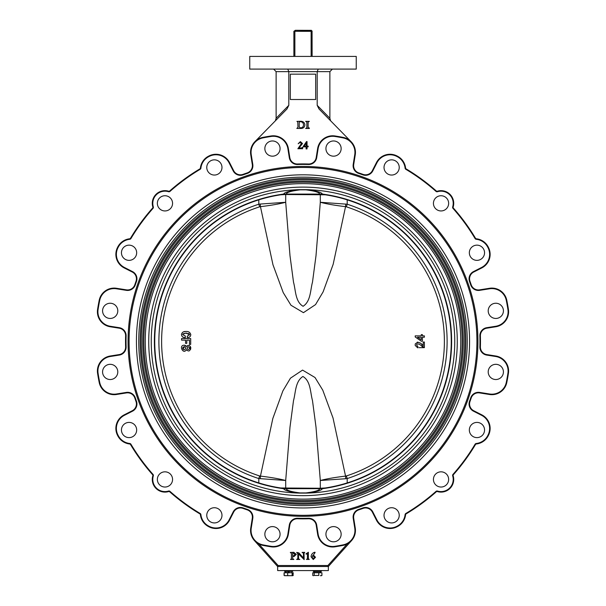<?xml version="1.0" encoding="UTF-8"?>
<svg xmlns="http://www.w3.org/2000/svg" width="606" height="606" viewBox="0 0 606 606"><rect width="100%" height="100%" fill="white"/><g stroke="black" fill="none" stroke-linecap="round" stroke-linejoin="round"><path stroke-width="0.91" d="M128.063 341.383A174.937 174.937 0 0 1 303 166.445A174.937 174.937 0 0 1 477.937 341.383A174.937 174.937 0 0 1 303 516.32A174.937 174.937 0 0 1 128.063 341.383A174.937 174.937 0 0 0 303 516.32A174.937 174.937 0 0 0 477.937 341.383M341.148 534.204A7.605 7.605 0 0 0 333.542 526.599A7.605 7.605 0 0 0 325.93 534.204A7.605 7.605 0 0 0 333.542 541.809A7.605 7.605 0 0 0 341.148 534.204M399.233 515.327A7.605 7.605 0 0 0 391.627 507.722A7.605 7.605 0 0 0 384.022 515.327A7.605 7.605 0 0 0 391.627 522.933A7.605 7.605 0 0 0 399.233 515.327M448.645 479.429A7.605 7.605 0 0 0 441.039 471.824A7.605 7.605 0 0 0 433.434 479.429A7.605 7.605 0 0 0 441.039 487.035A7.605 7.605 0 0 0 448.645 479.429M484.55 430.01A7.605 7.605 0 0 0 476.945 422.405A7.605 7.605 0 0 0 469.339 430.01A7.605 7.605 0 0 0 476.945 437.615A7.605 7.605 0 0 0 484.55 430.01M503.419 371.925A7.605 7.605 0 0 0 495.814 364.32A7.605 7.605 0 0 0 488.209 371.925A7.605 7.605 0 0 0 495.814 379.53A7.605 7.605 0 0 0 503.419 371.925M280.07 534.204A7.605 7.605 0 0 1 272.458 541.809A7.605 7.605 0 0 1 264.852 534.204A7.605 7.605 0 0 1 272.458 526.599A7.605 7.605 0 0 1 280.07 534.204M221.978 515.327A7.605 7.605 0 0 1 214.372 522.933A7.605 7.605 0 0 1 206.767 515.327A7.605 7.605 0 0 1 214.372 507.722A7.605 7.605 0 0 1 221.978 515.327M172.566 479.429A7.605 7.605 0 0 1 164.961 487.035A7.605 7.605 0 0 1 157.355 479.429A7.605 7.605 0 0 1 164.961 471.824A7.605 7.605 0 0 1 172.566 479.429M136.661 430.01A7.605 7.605 0 0 1 129.055 437.615A7.605 7.605 0 0 1 121.45 430.01A7.605 7.605 0 0 1 129.055 422.405A7.605 7.605 0 0 1 136.661 430.01M117.791 371.925A7.605 7.605 0 0 1 110.186 379.53A7.605 7.605 0 0 1 102.581 371.925A7.605 7.605 0 0 1 110.186 364.32A7.605 7.605 0 0 1 117.791 371.925M341.148 148.568A7.605 7.605 0 0 1 333.542 156.174A7.605 7.605 0 0 1 325.93 148.568A7.605 7.605 0 0 1 333.542 140.963A7.605 7.605 0 0 1 341.148 148.568M399.233 167.445A7.605 7.605 0 0 1 391.627 175.051A7.605 7.605 0 0 1 384.022 167.445A7.605 7.605 0 0 1 391.627 159.84A7.605 7.605 0 0 1 399.233 167.445M448.645 203.343A7.605 7.605 0 0 1 441.039 210.949A7.605 7.605 0 0 1 433.434 203.343A7.605 7.605 0 0 1 441.039 195.738A7.605 7.605 0 0 1 448.645 203.343M484.55 252.755A7.605 7.605 0 0 1 476.945 260.36A7.605 7.605 0 0 1 469.339 252.755A7.605 7.605 0 0 1 476.945 245.15A7.605 7.605 0 0 1 484.55 252.755M503.419 310.848A7.605 7.605 0 0 1 495.814 318.453A7.605 7.605 0 0 1 488.209 310.848A7.605 7.605 0 0 1 495.814 303.242A7.605 7.605 0 0 1 503.419 310.848M280.07 148.568A7.605 7.605 0 0 0 272.458 140.963A7.605 7.605 0 0 0 264.852 148.568A7.605 7.605 0 0 0 272.458 156.174A7.605 7.605 0 0 0 280.07 148.568M221.978 167.445A7.605 7.605 0 0 0 214.372 159.84A7.605 7.605 0 0 0 206.767 167.445A7.605 7.605 0 0 0 214.372 175.051A7.605 7.605 0 0 0 221.978 167.445M172.566 203.343A7.605 7.605 0 0 0 164.961 195.738A7.605 7.605 0 0 0 157.355 203.343A7.605 7.605 0 0 0 164.961 210.949A7.605 7.605 0 0 0 172.566 203.343M136.661 252.755A7.605 7.605 0 0 0 129.055 245.15A7.605 7.605 0 0 0 121.45 252.755A7.605 7.605 0 0 0 129.055 260.36A7.605 7.605 0 0 0 136.661 252.755M117.791 310.848A7.605 7.605 0 0 0 110.186 303.242A7.605 7.605 0 0 0 102.581 310.848A7.605 7.605 0 0 0 110.186 318.453A7.605 7.605 0 0 0 117.791 310.848M453.72 479.429A12.673 12.673 0 0 0 453.159 475.702A1.015 1.015 0 0 1 453.371 474.725A200.972 200.972 0 0 0 475.521 444.478A1.015 1.015 0 0 1 476.286 443.993A1.015 1.015 0 0 0 475.521 444.478A200.972 200.972 0 0 1 453.371 474.725A200.972 200.972 0 0 0 475.521 444.478A200.972 200.972 0 0 1 453.371 474.725A1.015 1.015 0 0 0 453.159 475.702A12.673 12.673 0 0 1 437.312 491.542A1.015 1.015 0 0 0 436.343 491.754A200.972 200.972 0 0 1 406.096 513.903A200.972 200.972 0 0 0 436.343 491.754A200.972 200.972 0 0 1 406.096 513.903A1.015 1.015 0 0 0 405.603 514.668A15.211 15.211 0 0 1 397.385 526.622A207.896 207.896 0 0 1 396.892 526.872A207.896 207.896 0 0 0 397.385 526.622A207.896 207.896 0 0 1 396.892 526.872A15.211 15.211 0 0 1 376.47 520.206L372.349 512.115A7.605 7.605 0 0 0 363.002 508.411A177.475 177.475 0 0 1 358.828 509.851A177.475 177.475 0 0 0 363.002 508.411A177.475 177.475 0 0 1 358.828 509.851A7.605 7.605 0 0 0 353.707 518.259L355.26 528.061A15.211 15.211 0 0 1 343.17 545.362A207.896 207.896 0 0 1 334.982 546.809A15.211 15.211 0 0 1 317.62 534.159L316.196 525.19A7.605 7.605 0 0 0 308.454 518.774A177.475 177.475 0 0 1 297.546 518.774A7.605 7.605 0 0 0 289.804 525.19L288.38 534.159A15.211 15.211 0 0 1 271.018 546.809A207.896 207.896 0 0 1 262.83 545.362A15.211 15.211 0 0 1 250.74 528.061L252.293 518.259A7.605 7.605 0 0 0 247.172 509.851A7.605 7.605 0 0 1 252.391 517.069A7.605 7.605 0 0 0 247.172 509.851A177.475 177.475 0 0 1 242.998 508.411A7.605 7.605 0 0 0 233.651 512.115L229.53 520.206L233.651 512.115A7.605 7.605 0 0 1 242.998 508.411A177.475 177.475 0 0 0 247.172 509.851A7.605 7.605 0 0 1 252.391 517.069M490.125 428.412A15.211 15.211 0 0 1 488.489 435.282A15.211 15.211 0 0 0 481.823 414.852L473.725 410.732L481.823 414.852A15.211 15.211 0 0 1 488.489 435.282A207.896 207.896 0 0 1 488.239 435.767A207.896 207.896 0 0 0 488.489 435.282L488.035 435.055A14.703 14.703 0 0 0 481.588 415.307L473.498 411.186A8.113 8.113 0 0 1 469.544 401.21A176.967 176.967 0 0 0 470.718 397.847A8.113 8.113 0 0 1 479.679 392.415L489.587 393.991A14.703 14.703 0 0 0 506.298 382.371A207.388 207.388 0 0 0 507.919 373.288A14.703 14.703 0 0 0 495.693 356.502L486.724 355.086A8.113 8.113 0 0 1 479.884 346.821A176.967 176.967 0 0 0 479.884 335.951A8.113 8.113 0 0 1 486.724 327.687L495.693 326.27A14.703 14.703 0 0 0 507.919 309.484A207.388 207.388 0 0 0 506.298 300.402A14.703 14.703 0 0 0 489.587 288.782L479.679 290.35A8.113 8.113 0 0 1 470.718 284.926A176.967 176.967 0 0 0 469.544 281.555A8.113 8.113 0 0 1 473.498 271.586L481.588 267.466A14.703 14.703 0 0 0 488.035 247.718A207.388 207.388 0 0 0 487.785 247.233A14.703 14.703 0 0 0 476.233 239.287A1.523 1.523 0 0 1 475.081 238.552A200.465 200.465 0 0 0 452.993 208.381A1.523 1.523 0 0 1 452.674 206.919A12.173 12.173 0 0 0 437.464 191.708A1.523 1.523 0 0 1 436.009 191.398A200.465 200.465 0 0 0 405.831 169.301A1.523 1.523 0 0 1 405.103 168.157A14.703 14.703 0 0 0 397.15 156.598A207.388 207.388 0 0 0 396.665 156.356A14.703 14.703 0 0 0 376.924 162.794L372.804 170.884A8.113 8.113 0 0 1 362.827 174.839A176.967 176.967 0 0 0 358.669 173.399A8.113 8.113 0 0 1 353.207 164.431L354.76 154.628A14.703 14.703 0 0 0 343.072 137.903A207.388 207.388 0 0 0 334.906 136.464A14.703 14.703 0 0 0 318.12 148.69L316.696 157.666A8.113 8.113 0 0 1 308.431 164.499A176.967 176.967 0 0 0 297.569 164.499A8.113 8.113 0 0 1 289.304 157.666L287.88 148.69A14.703 14.703 0 0 0 271.094 136.464A207.388 207.388 0 0 0 262.928 137.903A14.703 14.703 0 0 0 251.24 154.628L252.793 164.431A8.113 8.113 0 0 1 247.331 173.399A176.967 176.967 0 0 0 243.173 174.839A8.113 8.113 0 0 1 233.196 170.884L229.076 162.794A14.703 14.703 0 0 0 209.335 156.356A207.388 207.388 0 0 0 208.85 156.598A14.703 14.703 0 0 0 200.897 168.157A1.523 1.523 0 0 1 200.169 169.301A200.465 200.465 0 0 0 169.991 191.398A1.523 1.523 0 0 1 168.536 191.708A12.173 12.173 0 0 0 153.326 206.919A1.523 1.523 0 0 1 153.007 208.381A200.465 200.465 0 0 0 130.919 238.552A1.523 1.523 0 0 1 129.767 239.287A14.703 14.703 0 0 0 118.215 247.233A207.388 207.388 0 0 0 117.965 247.718A14.703 14.703 0 0 0 124.412 267.466L132.502 271.586A8.113 8.113 0 0 1 136.456 281.555A176.967 176.967 0 0 0 135.282 284.926A8.113 8.113 0 0 1 126.321 290.35L116.413 288.782A14.703 14.703 0 0 0 99.702 300.402A207.388 207.388 0 0 0 98.081 309.484A14.703 14.703 0 0 0 110.307 326.27L119.276 327.687A8.113 8.113 0 0 1 126.116 335.951A176.967 176.967 0 0 0 126.116 346.821A8.113 8.113 0 0 1 119.276 355.086L110.307 356.502A14.703 14.703 0 0 0 98.081 373.288A207.388 207.388 0 0 0 99.702 382.371A14.703 14.703 0 0 0 116.413 393.991L126.321 392.415A8.113 8.113 0 0 1 135.282 397.847A176.967 176.967 0 0 0 136.456 401.21A8.113 8.113 0 0 1 132.502 411.186L124.412 415.307A14.703 14.703 0 0 0 117.965 435.055A207.388 207.388 0 0 0 118.215 435.54A14.703 14.703 0 0 0 129.767 443.486A1.523 1.523 0 0 1 130.919 444.221A200.465 200.465 0 0 0 153.007 474.392A1.523 1.523 0 0 1 153.326 475.846A12.173 12.173 0 0 0 168.536 491.057A1.523 1.523 0 0 1 169.991 491.375A200.465 200.465 0 0 0 200.169 513.471A1.523 1.523 0 0 1 200.897 514.615A14.703 14.703 0 0 0 208.85 526.167A207.388 207.388 0 0 0 209.335 526.417A14.703 14.703 0 0 0 229.076 519.971L233.196 511.881A8.113 8.113 0 0 1 243.173 507.934A176.967 176.967 0 0 0 247.331 509.366A8.113 8.113 0 0 1 252.793 518.335L251.24 528.137A14.703 14.703 0 0 0 262.928 544.87A207.388 207.388 0 0 0 271.094 546.309A14.703 14.703 0 0 0 287.88 534.075L289.304 525.107A8.113 8.113 0 0 1 297.569 518.266A176.967 176.967 0 0 0 308.431 518.266A8.113 8.113 0 0 1 316.696 525.107L318.12 534.075A14.703 14.703 0 0 0 334.906 546.309A207.388 207.388 0 0 0 343.072 544.87A14.703 14.703 0 0 0 354.76 528.137L353.207 518.335A8.113 8.113 0 0 1 358.669 509.366A176.967 176.967 0 0 0 362.827 507.934A8.113 8.113 0 0 1 372.804 511.881L376.924 519.971A14.703 14.703 0 0 0 396.665 526.417A207.388 207.388 0 0 0 397.15 526.167A14.703 14.703 0 0 0 405.103 514.615A1.523 1.523 0 0 1 405.831 513.471A200.465 200.465 0 0 0 436.009 491.375A1.523 1.523 0 0 1 437.464 491.057A12.173 12.173 0 0 0 452.674 475.846A1.523 1.523 0 0 1 452.993 474.392A200.465 200.465 0 0 0 475.081 444.221A1.523 1.523 0 0 1 476.233 443.486A14.703 14.703 0 0 0 487.785 435.54A207.388 207.388 0 0 0 488.035 435.055M479.884 346.821L480.391 346.837A177.475 177.475 0 0 0 480.475 341.383A177.475 177.475 0 0 1 480.391 346.837A7.605 7.605 0 0 0 486.8 354.578A7.605 7.605 0 0 1 480.384 347.071A7.605 7.605 0 0 0 486.8 354.578L495.769 356.002A15.211 15.211 0 0 1 508.419 373.364A207.896 207.896 0 0 1 506.798 382.469A207.896 207.896 0 0 0 508.419 373.364L507.919 373.288M452.674 206.919L453.159 207.07A12.673 12.673 0 0 0 453.72 203.343A12.673 12.673 0 0 1 453.159 207.07A1.015 1.015 0 0 0 453.371 208.04A200.972 200.972 0 0 1 475.521 238.294A200.972 200.972 0 0 0 453.371 208.04A200.972 200.972 0 0 1 475.521 238.294A1.015 1.015 0 0 0 476.286 238.779A15.211 15.211 0 0 1 488.239 246.998A207.896 207.896 0 0 1 488.489 247.49A207.896 207.896 0 0 0 488.239 246.998A207.896 207.896 0 0 1 488.489 247.49A15.211 15.211 0 0 1 481.823 267.913L473.725 272.033A7.605 7.605 0 0 0 470.021 281.389A177.475 177.475 0 0 1 471.195 284.767A177.475 177.475 0 0 0 470.021 281.389A177.475 177.475 0 0 1 471.195 284.767A7.605 7.605 0 0 0 479.596 289.85A7.605 7.605 0 0 1 471.195 284.767A7.605 7.605 0 0 0 479.596 289.85L489.504 288.282A15.211 15.211 0 0 1 506.798 300.296A207.896 207.896 0 0 1 508.419 309.401A207.896 207.896 0 0 0 506.798 300.296A207.896 207.896 0 0 1 508.419 309.401A15.211 15.211 0 0 1 495.769 326.77L486.8 328.187A7.605 7.605 0 0 0 480.391 335.936A177.475 177.475 0 0 1 480.475 341.383A177.475 177.475 0 0 0 480.391 335.936A177.475 177.475 0 0 1 480.475 341.383A177.475 177.475 0 0 0 480.391 335.936L479.884 335.951M152.841 475.702A1.015 1.015 0 0 0 152.886 475.399A1.015 1.015 0 0 1 152.841 475.702A12.673 12.673 0 0 0 152.28 479.429A12.673 12.673 0 0 1 152.841 475.702L153.326 475.846M124.412 415.307L124.177 414.852A15.211 15.211 0 0 0 117.511 435.282A15.211 15.211 0 0 1 124.177 414.852A15.211 15.211 0 0 0 115.875 428.412A15.211 15.211 0 0 1 124.177 414.852L132.275 410.732A7.605 7.605 0 0 0 135.979 401.384A177.475 177.475 0 0 1 134.805 398.006A7.605 7.605 0 0 0 126.404 392.923L116.496 394.491A15.211 15.211 0 0 1 99.202 382.469A207.896 207.896 0 0 1 97.581 373.364A15.211 15.211 0 0 1 110.231 356.002L119.2 354.578A7.605 7.605 0 0 0 125.616 347.071A7.605 7.605 0 0 1 119.2 354.578L119.276 355.086M355.442 152.333A15.211 15.211 0 0 0 343.17 137.403A207.896 207.896 0 0 0 334.982 135.964A207.896 207.896 0 0 1 343.17 137.403A207.896 207.896 0 0 0 334.982 135.964A207.896 207.896 0 0 1 343.17 137.403A15.211 15.211 0 0 1 355.26 154.712L353.707 164.514A7.605 7.605 0 0 0 353.609 165.703A7.605 7.605 0 0 1 353.707 164.514A7.605 7.605 0 0 0 358.828 172.922A7.605 7.605 0 0 1 353.707 164.514L353.207 164.431M126.116 346.821L125.609 346.837A7.605 7.605 0 0 1 125.616 347.071A7.605 7.605 0 0 0 125.609 346.837A177.475 177.475 0 0 1 125.609 335.936A7.605 7.605 0 0 0 119.2 328.187L110.231 326.77A15.211 15.211 0 0 1 97.581 309.401A207.896 207.896 0 0 1 99.202 300.296A15.211 15.211 0 0 1 116.496 288.282L126.404 289.85A7.605 7.605 0 0 0 134.805 284.767A7.605 7.605 0 0 1 126.404 289.85A7.605 7.605 0 0 0 134.805 284.767A177.475 177.475 0 0 1 135.979 281.389A7.605 7.605 0 0 0 132.275 272.033L124.177 267.913L132.275 272.033A7.605 7.605 0 0 1 136.426 278.813A7.605 7.605 0 0 0 132.275 272.033A7.605 7.605 0 0 1 136.426 278.813M124.412 267.466L124.177 267.913A15.211 15.211 0 0 1 117.511 247.49A207.896 207.896 0 0 1 117.761 246.998A15.211 15.211 0 0 1 129.714 238.779A1.015 1.015 0 0 0 130.479 238.294A1.015 1.015 0 0 1 129.714 238.779A1.015 1.015 0 0 0 130.479 238.294A200.972 200.972 0 0 1 152.629 208.04A1.015 1.015 0 0 0 152.841 207.07A12.673 12.673 0 0 1 168.688 191.223A1.015 1.015 0 0 0 169.657 191.019A200.972 200.972 0 0 1 199.904 168.869A1.015 1.015 0 0 0 200.397 168.104A15.211 15.211 0 0 1 208.615 156.151A207.896 207.896 0 0 1 209.108 155.901A15.211 15.211 0 0 1 229.53 162.567L233.651 170.657A7.605 7.605 0 0 0 242.998 174.361A177.475 177.475 0 0 1 247.172 172.922A7.605 7.605 0 0 0 252.293 164.514L250.74 154.712A15.211 15.211 0 0 1 262.83 137.403A207.896 207.896 0 0 1 271.018 135.964A15.211 15.211 0 0 1 288.38 148.614L289.804 157.583A7.605 7.605 0 0 0 297.546 163.999A177.475 177.475 0 0 1 308.454 163.999A7.605 7.605 0 0 0 316.196 157.583L317.62 148.614A15.211 15.211 0 0 1 334.982 135.964L334.906 136.464M351.094 141.683L318.976 108.928L317.196 105.33L317.196 71.629L318.248 69.092M275.397 120.783L276.124 118.253L288.804 105.33L288.804 71.629L287.752 69.092M288.804 105.33L287.024 108.928L254.906 141.683M317.196 105.33L329.876 118.253L329.876 71.629L332.406 69.092M329.876 118.253L330.603 120.783M276.124 118.253L276.124 71.629L273.594 69.092M363.002 174.361L362.827 174.839A8.113 8.113 0 0 0 372.804 170.884L372.349 170.657A7.605 7.605 0 0 1 363.002 174.361A177.475 177.475 0 0 0 358.828 172.922A7.605 7.605 0 0 1 353.609 165.703A7.605 7.605 0 0 0 358.828 172.922A177.475 177.475 0 0 1 363.002 174.361A177.475 177.475 0 0 0 358.828 172.922A177.475 177.475 0 0 1 363.002 174.361A7.605 7.605 0 0 0 372.349 170.657A7.605 7.605 0 0 1 363.002 174.361A7.605 7.605 0 0 0 372.349 170.657L376.47 162.567A15.211 15.211 0 0 1 396.892 155.901A207.896 207.896 0 0 1 397.385 156.151A207.896 207.896 0 0 0 396.892 155.901A207.896 207.896 0 0 1 397.385 156.151A15.211 15.211 0 0 1 405.603 168.104A1.015 1.015 0 0 0 406.096 168.869A200.972 200.972 0 0 1 436.343 191.019A200.972 200.972 0 0 0 406.096 168.869A200.972 200.972 0 0 1 436.343 191.019A1.015 1.015 0 0 0 437.312 191.223A12.673 12.673 0 0 1 453.72 203.343A12.673 12.673 0 0 0 437.312 191.223A12.673 12.673 0 0 1 453.72 203.343A12.673 12.673 0 0 0 437.312 191.223L437.464 191.708M479.679 290.35L479.596 289.85A7.605 7.605 0 0 1 471.195 284.767A177.475 177.475 0 0 0 470.021 281.389A7.605 7.605 0 0 1 473.725 272.033A7.605 7.605 0 0 0 469.574 278.813A7.605 7.605 0 0 1 473.725 272.033L481.823 267.913L481.588 267.466M489.587 393.991L489.504 394.491A15.211 15.211 0 0 0 506.798 382.469A207.896 207.896 0 0 0 508.419 373.364A207.896 207.896 0 0 1 506.798 382.469A15.211 15.211 0 0 1 489.504 394.491L479.596 392.923A7.605 7.605 0 0 0 471.195 398.006A7.605 7.605 0 0 1 479.596 392.923A7.605 7.605 0 0 0 471.195 398.006A177.475 177.475 0 0 1 470.021 401.384A177.475 177.475 0 0 0 471.195 398.006A7.605 7.605 0 0 1 479.596 392.923L479.679 392.415M254.429 540.582L258.83 543.976L278.101 565.512L277.646 566.519L254.429 540.582M278.101 565.512L327.899 565.512L328.354 566.519L277.646 566.519L277.646 570.579L328.354 570.579L328.354 566.519L351.571 540.582M303 56.411L356.245 56.411L356.245 69.092L249.755 69.092L249.755 56.411L303 56.411M315.673 99.513L315.673 74.159L290.327 74.159L290.327 99.513L315.673 99.513M294.872 56.411L294.872 31.315L295.274 30.3L310.992 30.542M293.872 56.411L293.872 31.315L295.008 30.542M312.128 56.411L312.075 30.989M311.128 56.411L311.128 31.315L310.726 30.3L311.128 31.315L293.872 31.315M134.805 398.006L135.282 397.847A8.113 8.113 0 0 0 126.321 392.415L126.404 392.923A7.605 7.605 0 0 1 134.805 398.006A7.605 7.605 0 0 0 126.404 392.923A7.605 7.605 0 0 1 134.805 398.006A177.475 177.475 0 0 0 135.979 401.384A7.605 7.605 0 0 1 136.426 403.96M119.276 327.687L119.2 328.187A7.605 7.605 0 0 1 125.616 335.701A7.605 7.605 0 0 0 119.2 328.187A7.605 7.605 0 0 1 125.616 335.701M353.207 518.335L353.707 518.259A7.605 7.605 0 0 1 353.609 517.069A7.605 7.605 0 0 0 353.707 518.259A7.605 7.605 0 0 1 358.828 509.851A177.475 177.475 0 0 0 363.002 508.411A7.605 7.605 0 0 1 372.349 512.115L372.804 511.881A8.113 8.113 0 0 0 362.827 507.934L363.002 508.411M469.574 403.96A7.605 7.605 0 0 1 470.021 401.384A7.605 7.605 0 0 0 473.725 410.732A7.605 7.605 0 0 1 470.021 401.384A177.475 177.475 0 0 0 471.195 398.006A177.475 177.475 0 0 1 470.021 401.384A7.605 7.605 0 0 0 473.725 410.732A7.605 7.605 0 0 1 469.574 403.96M117.761 435.767A207.896 207.896 0 0 1 117.511 435.282A15.211 15.211 0 0 1 115.875 428.412A15.211 15.211 0 0 0 117.511 435.282A207.896 207.896 0 0 0 117.761 435.767A15.211 15.211 0 0 0 129.714 443.993A15.211 15.211 0 0 1 117.761 435.767L118.215 435.54M130.479 444.478A1.015 1.015 0 0 0 129.714 443.993A1.015 1.015 0 0 1 130.479 444.478A200.972 200.972 0 0 0 152.629 474.725A200.972 200.972 0 0 1 130.479 444.478L130.919 444.221M152.886 475.399A1.015 1.015 0 0 0 152.629 474.725A1.015 1.015 0 0 1 152.886 475.399M168.688 491.542A12.673 12.673 0 0 1 152.28 479.429A12.673 12.673 0 0 0 168.688 491.542A1.015 1.015 0 0 1 169.657 491.754A1.015 1.015 0 0 0 168.688 491.542L168.536 491.057M199.904 513.903A200.972 200.972 0 0 1 169.657 491.754A200.972 200.972 0 0 0 199.904 513.903A1.015 1.015 0 0 1 200.397 514.668A1.015 1.015 0 0 0 199.904 513.903L200.169 513.471M208.615 526.622A15.211 15.211 0 0 1 200.397 514.668A15.211 15.211 0 0 0 208.615 526.622A207.896 207.896 0 0 0 209.108 526.872A207.896 207.896 0 0 1 208.615 526.622L208.85 526.167M229.53 520.206A15.211 15.211 0 0 1 209.108 526.872A15.211 15.211 0 0 0 229.53 520.206L229.076 519.971M343.072 544.87L343.17 545.362A207.896 207.896 0 0 1 334.982 546.809A15.211 15.211 0 0 1 317.62 534.159L318.12 534.075M476.286 443.993A15.211 15.211 0 0 0 488.239 435.767A207.896 207.896 0 0 0 488.489 435.282A207.896 207.896 0 0 1 488.239 435.767A15.211 15.211 0 0 1 476.286 443.993A1.015 1.015 0 0 0 475.521 444.478A1.015 1.015 0 0 1 476.286 443.993L476.233 443.486A1.523 1.523 0 0 0 475.081 444.221L475.521 444.478M311.446 30.353L295.274 30.3L294.872 31.315M311.128 31.315L312.128 31.315L311.113 30.3M297.758 121.904L296.932 121.389L300.159 121.291C302.871 121.109 304.447 122.283 304.901 124.821C304.651 127.207 303.311 128.419 300.879 128.464L296.819 128.419L297.993 127.396L297.758 121.904M300.493 127.911C302.455 127.745 303.47 126.677 303.538 124.707C303.28 122.662 302.076 121.662 299.925 121.708L299.228 122.245L299.228 127.063L300.493 127.911M306.871 122.056L305.636 121.359L309.348 121.359L308.113 122.086L308.113 127.722L309.348 128.002L309.348 128.464L305.636 128.464L306.871 127.783L306.871 122.056M300.159 148.697L297.872 148.735L301.371 143.614L300.159 142.372L298.19 143.751L300.379 141.607L302.508 143.516L299.023 147.978L301.387 147.978L302.765 147.19L302.591 148.735L300.159 148.697M307.03 141.577L307.03 146.114L308.189 146.114L308.189 146.841L307.03 146.841L307.03 148.924L306.098 148.924L306.098 146.841L303.295 146.841L303.295 146.334L306.538 141.577L307.03 141.577M306.098 142.963L304.129 146.114L306.098 146.114L306.098 142.963M291.887 552.392L293.812 552.293L296.319 554.407L293.978 556.558L292.819 556.02L293.584 555.96L295.054 554.452L292.675 552.823L292.675 558.664L293.857 559.482L290.547 559.467L291.433 558.687L291.433 553.467L290.327 552.407L291.887 552.392M298.606 559.012L299.803 559.459L296.652 559.459L297.834 558.588L297.834 553.831L296.667 552.399L298.872 552.869L303.523 558.058L303.417 553.263L302.076 552.369L304.757 552.369L304.03 553.278L304.144 559.611L298.455 553.808L298.606 559.012M307.825 559.421L306.492 559.459L307.439 558.649L307.439 553.346L306.235 554.187L305.985 553.854L308.371 552.263L308.371 558.649L309.257 559.459L307.825 559.421M315.09 552.566L312.09 556.899L313.241 559.088L314.362 557.24L312.764 555.369L313.575 555.187L315.499 557.293L313.264 559.535L311.052 556.725C311.279 554.323 312.575 552.823 314.938 552.21L315.09 552.566M283.888 488.421A148.273 148.273 0 0 1 283.888 194.352M322.112 194.352A148.273 148.273 0 0 1 322.112 488.421M140.191 341.383A162.809 162.809 0 0 1 303 178.573A162.809 162.809 0 0 1 465.809 341.383A162.809 162.809 0 0 1 303 504.2A162.809 162.809 0 0 1 140.191 341.383M138.751 341.383A164.249 164.249 0 0 1 303 177.141A164.249 164.249 0 0 1 467.249 341.383A164.249 164.249 0 0 1 303 505.631A164.249 164.249 0 0 1 138.751 341.383M142.721 341.383A160.279 160.279 0 0 1 303 181.111A160.279 160.279 0 0 1 463.279 341.383A160.279 160.279 0 0 1 303 501.662A160.279 160.279 0 0 1 142.721 341.383M141.289 341.383A161.711 161.711 0 0 1 303 179.671A161.711 161.711 0 0 1 464.711 341.383A161.711 161.711 0 0 1 303 503.094A161.711 161.711 0 0 1 141.289 341.383M145.258 341.383A157.742 157.742 0 0 1 303 183.641A157.742 157.742 0 0 1 460.742 341.383A157.742 157.742 0 0 1 303 499.124A157.742 157.742 0 0 1 145.258 341.383M143.827 341.383A159.173 159.173 0 0 1 303 182.209A159.173 159.173 0 0 1 462.173 341.383A159.173 159.173 0 0 1 303 500.564A159.173 159.173 0 0 1 143.827 341.383M286.183 488.656C286.494 490.352 291.092 491.769 299.978 492.913A7.605 2.28 -86.5 0 1 299.659 493.102A151.75 151.75 0 0 1 151.25 341.383A151.75 151.75 0 0 1 299.659 189.67L306.341 189.67C316.241 190.845 321.581 192.307 322.354 194.064A148.584 148.584 0 0 1 322.354 488.709C321.581 490.459 316.241 491.928 306.341 493.102L299.659 493.102C289.759 491.928 284.419 490.459 283.646 488.709A148.584 148.584 0 0 1 283.646 194.064C284.419 192.307 289.759 190.845 299.659 189.67A7.605 2.28 -93.5 0 1 299.978 189.852C291.092 190.996 286.494 192.413 286.183 194.109M136.426 341.383A166.574 166.574 0 0 1 303 174.816A166.574 166.574 0 0 1 469.574 341.383A166.574 166.574 0 0 1 303 507.957A166.574 166.574 0 0 1 136.426 341.383M283.661 194.215A148.432 148.432 0 0 0 283.661 488.55L283.866 488.572A148.432 148.432 0 0 1 283.866 194.193L285.941 194.109M322.339 194.215L322.134 194.193A148.432 148.432 0 0 1 322.134 488.572L322.339 488.55A148.432 148.432 0 0 0 322.339 194.215L320.059 194.109M319.816 194.109C319.506 192.413 314.908 190.996 306.022 189.852L299.978 189.852M299.978 492.913L306.022 492.913A7.605 2.28 86.5 0 0 306.341 493.102A151.75 151.75 0 0 0 454.75 341.383A151.75 151.75 0 0 0 306.341 189.67A7.605 2.28 -86.5 0 0 306.022 189.852M306.022 492.913C314.908 491.769 319.506 490.352 319.816 488.656M285.941 488.656L283.661 488.55M322.339 488.55L320.059 488.656M347.208 199.859L347.208 204.214L346.367 206.82L345.549 206.654L333.171 264.277L323.112 291.887L315.544 304.598L303.439 312.666L290.978 305.25L283.222 292.592L272.965 264.746L260.451 206.654L259.633 206.82L258.792 204.214L260.247 204.048A15.211 0.621 -94.6 0 1 260.451 206.654C270.564 205.479 278.98 204.017 285.699 202.283L290.001 255.74L293.531 282.305C295.773 290.266 295.205 301.735 303.091 306.288C310.795 301.364 310.272 290.198 312.491 282.161L316.006 255.649L320.301 202.283L347.208 204.214A144.122 144.122 0 0 1 347.208 478.558L345.753 478.725A15.211 0.621 85.4 0 1 345.549 476.111L346.367 475.952L347.208 478.558L347.208 482.914M188.383 346.821C186.656 347.67 186.64 348.556 188.352 349.48C190.042 348.624 190.049 347.738 188.383 346.821L187.868 346.905M183.004 349.192L184.33 346.632C182.262 347.427 182.171 348.465 184.057 349.745L183.762 349.685M183.33 337.277L184.663 337.557M185.345 336.027L182.694 334.648L185.345 336.027L185.345 337.595C183.11 337.701 181.815 336.716 181.459 334.648C181.929 332.391 183.391 331.346 185.845 331.512L183.618 331.815M189.049 332.088L188.284 331.8M188.534 337.436L189.14 337.254M189.951 336.731L190.36 336.247M189.526 334.429L189.549 334.883M187.648 336.019L189.557 334.694L185.944 333.133L187.019 333.171M188.337 333.406L188.822 333.626M189.049 333.777L189.413 334.171M183.126 333.785L185.944 333.133L182.777 334.254M259.633 475.952L260.451 476.111L272.829 418.496L282.888 390.885L290.456 378.174L302.561 370.099L315.022 377.515L322.778 390.181L333.035 418.026L345.549 476.111C335.436 477.293 327.02 478.748 320.301 480.49L315.999 427.025L312.469 400.468C310.227 392.506 310.795 381.03 302.909 376.477C295.205 381.409 295.728 392.567 293.509 400.604L289.994 427.124L285.699 480.49L258.792 478.558L259.633 475.952A141.38 141.38 0 0 1 259.633 206.82M417.852 346.89L417.716 347.867L415.178 345.412A112.254 112.254 0 0 0 415.224 343.988C417.807 341.579 420.466 342.178 423.2 345.776L423.2 342.034L424.382 342.034L424.382 347.655L419.223 344.185C416.269 343.61 415.83 344.405 417.898 346.556M422.261 344.928L421.564 344.322M420.034 343.117L419.284 342.648M418.087 342.193L417.193 342.178M421.39 345.806L422.708 347.049M183.36 351.071L184.504 351.169M185.875 345.723L184.641 345.223M186.519 349.753L186.853 350.26M187.905 350.836L188.299 350.897M189.087 350.836L189.466 350.692M190.534 349.51L190.67 349.124M190.792 348.314L190.792 347.905M190.754 347.488L190.663 347.086M190.276 346.367L189.867 345.981M189.307 345.647L188.921 345.526M188.511 345.481L188.102 345.496M187.708 345.564L187.315 345.685M322.354 488.678L283.646 488.678M283.646 194.087L322.354 194.087M280.76 487.981L320.301 488.247L320.301 480.49L345.753 478.725M319.968 488.747A0.508 0.386 90 0 0 320.301 488.247L325.24 487.981M325.24 194.791L285.699 194.526L285.699 202.283L260.247 204.048M286.032 194.026A0.508 0.386 90 0 0 285.699 194.526L280.76 194.791M185.845 331.512C188.511 331.27 190.163 332.33 190.799 334.694C190.526 336.686 189.352 337.633 187.277 337.534L187.277 336.027M190.693 344.39L189.458 344.39L189.458 340.133L186.799 340.133L186.799 343.352L185.565 343.352L185.565 340.133L181.565 340.133L181.565 338.557L190.693 338.557L190.693 344.39M184.057 349.745C186.133 348.874 186.224 347.836 184.33 346.632M186.436 349.571C183.474 355.207 178.172 345.117 184.292 345.2L186.474 346.549C192.034 341.526 191.451 355.184 186.436 349.571M424.382 337.231L422.412 337.231L422.412 341.231L421.367 341.231L415.201 336.966L415.201 335.868L421.276 335.868L421.276 334.626L422.412 334.626L422.412 335.868L424.382 335.868L424.382 337.231M421.276 337.231L417.428 337.231L421.276 339.761L421.276 337.231M286.032 488.747A0.508 0.386 90 0 1 285.699 488.247L285.699 480.49C278.98 478.748 270.564 477.293 260.451 476.111A15.211 0.621 -85.4 0 1 260.247 478.725M319.968 194.026A0.508 0.386 90 0 1 320.301 194.526L320.301 202.283C327.02 204.017 335.436 205.479 345.549 206.654A15.211 0.621 94.6 0 1 345.753 204.048M418.867 347.67L424.2 347.655M314.075 572.458L314.075 571.39L314.075 572.458M320.551 571.39L320.551 572.458M321.801 575.473L321.309 575.7M284.078 575.473L284.797 575.7L284.078 575.473L284.078 572.761L293.236 572.761L293.062 575.518M292.516 575.7L293.236 575.473M292.63 572.761L284.987 572.458M293.115 572.761L293.115 575.473L292.622 575.7L284.691 575.7M284.199 572.761L284.199 575.473M287.676 572.761L287.676 575.473M292.13 572.761L292.13 575.473M292.622 575.7L284.396 575.624M321.013 572.458L313.673 572.458M314.203 572.761L318.779 572.761L318.779 575.473L314.203 575.473L314.203 572.761L312.764 572.761L312.764 575.473L313.484 575.7L312.764 575.473M314.203 575.473L318.779 575.473M318.779 572.761L321.922 572.761L321.922 575.473L320.354 575.7L321.491 575.67M321.203 575.7L321.922 575.473M291.925 572.458L291.925 571.39M288.661 571.39L289.274 572.458M285.396 572.458L285.396 571.39M288.661 572.458L288.047 571.39M292.713 570.579L292.713 571.39L284.6 571.39L284.6 570.579L284.6 571.39M321.4 570.579L321.4 571.39L313.287 571.39L313.287 570.579L313.287 571.39M476.922 341.383A173.922 173.922 0 0 0 303 167.461A173.922 173.922 0 0 0 129.078 341.383A173.922 173.922 0 0 0 303 515.312A173.922 173.922 0 0 0 476.922 341.383M436.343 491.754A1.015 1.015 0 0 1 437.312 491.542L437.464 491.057A1.523 1.523 0 0 0 436.009 491.375L436.343 491.754A200.972 200.972 0 0 1 406.096 513.903A1.015 1.015 0 0 0 405.603 514.668A15.211 15.211 0 0 1 397.385 526.622A207.896 207.896 0 0 1 396.892 526.872A15.211 15.211 0 0 1 376.47 520.206L376.924 519.971M252.793 518.335L252.293 518.259M495.769 326.77L495.693 326.27M132.502 411.186L132.275 410.732M355.26 154.712L354.76 154.628M126.116 335.951L125.609 335.936A177.475 177.475 0 0 0 125.609 346.837M136.456 281.555L135.979 281.389A177.475 177.475 0 0 0 134.805 284.767A7.605 7.605 0 0 1 126.404 289.85L126.321 290.35M233.196 170.884L233.651 170.657A7.605 7.605 0 0 0 242.998 174.361A177.475 177.475 0 0 1 247.172 172.922L247.331 173.399M153.394 207.366A1.523 1.523 0 0 1 153.007 208.381L152.629 208.04A200.972 200.972 0 0 0 130.479 238.294A1.015 1.015 0 0 1 129.714 238.779A15.211 15.211 0 0 0 117.761 246.998A207.896 207.896 0 0 0 117.511 247.49A15.211 15.211 0 0 0 124.177 267.913M354.76 528.137L355.26 528.061A15.211 15.211 0 0 1 355.442 530.439M343.17 545.362A207.896 207.896 0 0 1 334.982 546.809L334.906 546.309M329.876 71.629L276.124 71.629M318.12 148.69L317.62 148.614A15.211 15.211 0 0 1 334.982 135.964A207.896 207.896 0 0 1 343.17 137.403L343.072 137.903M251.24 154.628L250.74 154.712A15.211 15.211 0 0 1 262.83 137.403A207.896 207.896 0 0 1 271.018 135.964A15.211 15.211 0 0 1 288.38 148.614L287.88 148.69M289.304 157.666L289.804 157.583A7.605 7.605 0 0 0 297.546 163.999A177.475 177.475 0 0 1 308.454 163.999A7.605 7.605 0 0 0 316.196 157.583L316.696 157.666M376.924 162.794L376.47 162.567A15.211 15.211 0 0 1 396.892 155.901L396.665 156.356M437.312 191.223A1.015 1.015 0 0 1 436.343 191.019A200.972 200.972 0 0 0 406.096 168.869A1.015 1.015 0 0 1 405.603 168.104A15.211 15.211 0 0 0 397.385 156.151A207.896 207.896 0 0 0 396.892 155.901M490.125 254.361A15.211 15.211 0 0 0 488.489 247.49A207.896 207.896 0 0 0 488.239 246.998A15.211 15.211 0 0 0 476.286 238.779A1.015 1.015 0 0 1 475.521 238.294A200.972 200.972 0 0 0 453.371 208.04A1.015 1.015 0 0 1 453.159 207.07A12.673 12.673 0 0 0 453.72 203.343M489.587 288.782L489.504 288.282A15.211 15.211 0 0 1 506.798 300.296L506.298 300.402M508.601 311.742A15.211 15.211 0 0 0 508.419 309.401A207.896 207.896 0 0 0 506.798 300.296M486.724 327.687L486.8 328.187A7.605 7.605 0 0 0 480.391 335.936M486.724 355.086L486.8 354.578A7.605 7.605 0 0 1 480.391 346.837A177.475 177.475 0 0 0 480.475 341.383M495.693 356.502L495.769 356.002A15.211 15.211 0 0 1 508.601 371.024M287.88 534.075L288.38 534.159A15.211 15.211 0 0 1 271.018 546.809A207.896 207.896 0 0 1 262.83 545.362A15.211 15.211 0 0 1 250.74 528.061L251.24 528.137M116.413 393.991L116.496 394.491A15.211 15.211 0 0 1 99.202 382.469A207.896 207.896 0 0 1 97.581 373.364A15.211 15.211 0 0 1 110.231 356.002L110.307 356.502M125.616 347.071A7.605 7.605 0 0 1 119.2 354.578M110.307 326.27L110.231 326.77A15.211 15.211 0 0 1 97.581 309.401A207.896 207.896 0 0 1 99.202 300.296A15.211 15.211 0 0 1 116.496 288.282L116.413 288.782M252.391 165.703A7.605 7.605 0 0 0 252.293 164.514L252.793 164.431M152.886 207.366A1.015 1.015 0 0 0 152.841 207.07A12.673 12.673 0 0 1 168.688 191.223A1.015 1.015 0 0 0 169.657 191.019A200.972 200.972 0 0 1 199.904 168.869A1.015 1.015 0 0 0 200.397 168.104A15.211 15.211 0 0 1 208.615 156.151A207.896 207.896 0 0 1 209.108 155.901A15.211 15.211 0 0 1 229.53 162.567L229.076 162.794M316.696 525.107L316.196 525.19A7.605 7.605 0 0 0 308.454 518.774A177.475 177.475 0 0 1 297.546 518.774A7.605 7.605 0 0 0 289.804 525.19L289.304 525.107M327.899 565.512L347.17 543.976M200.397 168.104L200.897 168.157M200.169 169.301L199.904 168.869M169.991 191.398L169.657 191.019M208.615 156.151L208.85 156.598M168.536 191.708L168.688 191.223M209.108 155.901L209.335 156.356M153.326 206.919L152.841 207.07M130.919 238.552L130.479 238.294M242.998 174.361L243.173 174.839M129.767 239.287L129.714 238.779M118.215 247.233L117.761 246.998M117.965 247.718L117.511 247.49M262.83 137.403L262.928 137.903M132.502 271.586L132.275 272.033M271.018 135.964L271.094 136.464M135.282 284.926L134.805 284.767M297.546 163.999L297.569 164.499M308.454 163.999L308.431 164.499M99.702 300.402L99.202 300.296M98.081 309.484L97.581 309.401M358.828 172.922L358.669 173.399M98.081 373.288L97.581 373.364M99.702 382.371L99.202 382.469M397.385 156.151L397.15 156.598M405.603 168.104L405.103 168.157M136.456 401.21L135.979 401.384M406.096 168.869L405.831 169.301M436.343 191.019L436.009 191.398M117.965 435.055L117.511 435.282M453.371 208.04L452.993 208.381M129.767 443.486L129.714 443.993M475.521 238.294L475.081 238.552M476.286 238.779L476.233 239.287M153.007 474.392L152.629 474.725M488.239 246.998L487.785 247.233M488.489 247.49L488.035 247.718M169.991 491.375L169.657 491.754M473.725 272.033L473.498 271.586M470.021 281.389L469.544 281.555M200.897 514.615L200.397 514.668M471.195 284.767L470.718 284.926M209.335 526.417L209.108 526.872M233.196 511.881L233.651 512.115M508.419 309.401L507.919 309.484M243.173 507.934L242.998 508.411M247.331 509.366L247.172 509.851M262.928 544.87L262.83 545.362M271.094 546.309L271.018 546.809M506.798 382.469L506.298 382.371M297.569 518.266L297.546 518.774M308.431 518.266L308.454 518.774M471.195 398.006L470.718 397.847M470.021 401.384L469.544 401.21M473.725 410.732L473.498 411.186M481.823 414.852L481.588 415.307M488.239 435.767L487.785 435.54M358.669 509.366L358.828 509.851M453.371 474.725L452.993 474.392M453.159 475.702L452.674 475.846M396.665 526.417L396.892 526.872M397.15 526.167L397.385 526.622M405.103 514.615L405.603 514.668M406.096 513.903L405.831 513.471M148.728 341.383A154.272 154.272 0 0 1 303 187.118A154.272 154.272 0 0 1 457.272 341.383A154.272 154.272 0 0 1 303 495.655A154.272 154.272 0 0 1 148.728 341.383M346.367 475.952A141.38 141.38 0 0 0 346.367 206.82M258.792 482.914L258.792 478.558A144.122 144.122 0 0 1 258.792 204.214L258.792 199.859"/></g></svg>
